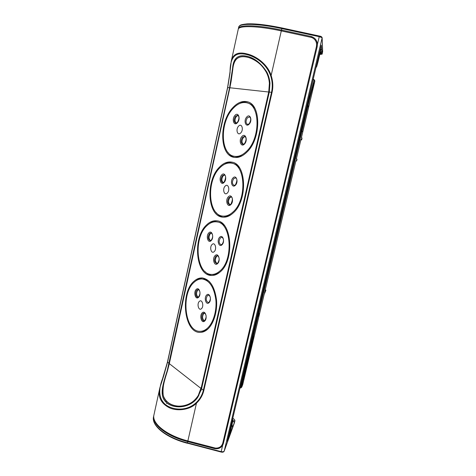 <?xml version="1.0" encoding="UTF-8"?>
<svg xmlns="http://www.w3.org/2000/svg" width="476" height="476" viewBox="0 0 476 476"><rect width="100%" height="100%" fill="white"/><g stroke="black" fill="none" stroke-linecap="round" stroke-linejoin="round"><path stroke-width="0.71" d="M253.44 339.489L251.554 344.904L249.263 354.531L251.554 344.904M253.53 339.114L251.495 345.04M242.79 384.334L264.115 294.567L265.882 290.33L264.436 293.234L295.917 160.745M314.737 81.539L313.25 79.046M301.439 137.493L314.725 81.586C313.666 83.58 311.726 90.321 308.9 101.81L247.948 358.553L247.324 359.416L240.517 387.946L239.969 388.005M296.31 159.085L301.04 139.171M249.263 354.531L247.948 358.553L246.699 359.642M248.877 355.881L249.216 354.626M307.77 106.666L302.343 129.52M308.561 106.916L308.305 108.385L308.561 106.916L308.139 105.511M303.028 130.597L308.305 108.385M254.624 334.313L259.438 314.041M252.643 338.87L257.581 318.069M308.9 101.81L308.496 101.626L314.124 80.111M321.258 45.262L231.294 424.598M232.306 420.326L232.568 421.195L233.008 420.04L232.544 419.32M229.194 433.44L229.771 434.326L233.002 420.034M229.622 433.999L232.609 421.082M301.29 131.638L300.85 131.322L301.296 131.638L301.13 132.34L300.6 132.387L301.124 132.34M304.61 115.466L305.134 115.43L304.61 115.466M305.306 114.722L304.866 114.401L305.306 114.728L305.14 115.436M275.277 241.272L274.825 241.052L275.283 241.278L275.122 241.945L274.587 242.064L275.116 241.945M316.022 67.342L316.576 66.985L316.07 67.158M316.611 66.759L316.73 66.259M316.653 65.426L317.962 62.029L321.038 49.082L320.223 49.635M232.812 421.45L234.466 422.206L232.544 427.424M322.151 54.127L322.621 51.468L322.121 37.884L224.184 451.147L234.906 420.98L232.954 420.748M234.912 420.951C234.971 420.07 234.269 419.166 232.8 418.243C234.269 419.166 234.971 420.07 234.912 420.951M320.128 53.574L322.145 54.139L319.753 54.484L322.145 54.139L322.127 53.532L320.544 53.377M319.973 53.556L322.02 50.896L322.127 53.532L322.639 51.253M214.271 448.547L187.699 441.633C166.386 436.26 151.273 423.86 153.837 415.417L153.98 414.751C151.427 423.17 166.54 435.552 187.865 440.925L215.39 448.089C219.174 448.261 221.632 446.631 222.75 443.192C221.632 446.625 219.174 448.261 215.39 448.089L214.271 448.547C217.913 449.273 220.715 448.178 222.679 445.256L223.428 443.37L222.75 443.192L222.679 445.256L223.428 443.37L317.177 46.755L317.415 44.345L316.427 46.6C317.099 42.328 315.546 39.294 311.768 37.509L281.298 30.916C257.683 25.74 238.309 25.353 238.214 29.387L238.387 28.596C238.47 24.532 257.921 24.895 281.489 30.065L282.012 27.965L319.378 36.051M234.906 420.98L234.002 424.074M322.591 52.146L322.639 51.354M245.551 371.137L243.629 378.057M317.415 44.339C317.004 40.18 314.838 37.539 310.917 36.426L281.489 30.065L271.147 75.452C267.56 64.093 255.957 55.995 247.318 54.002C238.202 51.468 232.829 53.949 231.211 61.428L229.932 72.4L231.211 61.434M310.917 36.426L311.768 37.509C315.546 39.3 317.099 42.328 316.427 46.6L222.75 443.192M163.667 375.98L159.876 387.791C157.788 396.264 160.531 402.69 168.111 407.069C175.501 411.573 189.478 410.485 196.463 403.184C200.241 399.519 202.699 395.264 203.841 390.427L203.371 390.219C202.169 395.098 199.753 399.263 196.112 402.696C186.021 412.151 171.068 409.89 164.648 403.832C158.478 397.805 158.151 388.523 163.667 375.98L167.54 362.177L227.695 87.554L230.063 72.602C229.926 59.542 233.841 53.294 241.82 53.859C250.174 54.014 265.441 60.833 270.594 75.696C272.427 81.134 272.742 86.662 271.534 92.29L203.371 390.219L201.562 388.803L269.309 92.046L269.963 83.252C269.66 79.296 268.631 75.595 266.887 72.156C260.36 62.058 252.732 56.596 243.992 55.781C237.006 55.222 233.204 59.369 232.585 68.229L229.581 87.757L167.231 370.655C163.244 383.608 158.835 395.068 165.85 401.964C172.532 409.241 190.067 408.842 197.79 397.281L201.562 388.803L201.455 386.827L268.732 91.963L269.392 83.336C269.107 79.45 268.101 75.797 266.381 72.382C260.884 61.904 250.346 56.941 243.694 56.626C237.149 56.239 233.496 60.654 232.74 69.865L229.878 87.768L167.498 370.792C163.149 384.299 159.787 395.853 167.266 401.928C173.924 408.509 190.828 408.045 198.254 395.502L201.455 386.827L198.254 395.502C191.114 407.462 175.269 408.86 167.534 402.16C159.466 395.657 163.411 383.745 167.498 370.792L169.313 363.646L201.068 388.511L198.254 395.502C193.988 402.006 188.371 405.582 181.404 406.23C172.003 406.331 165.963 402.827 163.286 395.723C162.364 388.791 163.768 380.479 167.498 370.792L229.486 89.547L169.313 363.646L167.451 362.022L227.57 87.56L229.581 87.757L229.486 89.547L232.74 69.865C233.288 61.041 236.828 56.626 243.367 56.614C250.34 56.745 261.312 62.35 266.381 72.382C268.095 75.773 269.101 79.427 269.392 83.336L268.732 91.963L201.068 388.511L201.116 390.475M167.498 370.792L167.231 370.655C162.881 384.287 158.984 395.859 166.106 402.208C172.574 408.914 189.454 409.211 197.79 397.281L198.254 395.502M232.687 426.793L232.508 427.579L232.104 424.503M234.466 422.206L232.508 427.579M317.177 46.755L316.427 46.6M232.77 420.641L231.265 424.705L227.344 441.24M232.568 421.195L231.276 424.675L227.332 441.306M321.288 45.137L321.841 51.64M278.406 225.945L278.936 225.838L278.406 225.945M279.097 225.166L278.65 224.928L279.103 225.166L278.942 225.838M250.483 345.772L250.025 345.624L250.483 345.772L250.334 346.409L249.793 346.587L250.328 346.409M253.44 331.225L253.976 331.052L253.44 331.225M254.125 330.409L253.666 330.255L254.13 330.409L253.976 331.052M245.39 373.13L243.456 379.396L245.241 373.19M246.806 359.184L247.431 358.958L308.496 101.626L307.936 101.447M248.793 356.256L242.695 380.669L241.653 380.925M322.02 50.896L322.127 53.532M194.226 281.066L194.214 281.072C179.75 292.544 184.016 333.277 200.188 332.391C202.467 332.385 204.674 331.558 206.822 329.91L206.828 329.904C213.415 324.852 217.651 311.75 216.479 299.6C214.611 286.487 209.862 279.263 202.229 277.942C199.414 277.8 196.743 278.841 194.226 281.066M202.895 278.014C200.485 278.055 198.183 278.972 195.993 280.763M206.649 224.85L206.643 224.856C192.453 237.399 195.493 275.265 211.225 275.461C214.188 275.646 217.074 274.539 219.9 272.141L219.906 272.135C234.811 260.723 232.074 221.239 216.776 220.834C213.23 220.436 209.856 221.768 206.649 224.85M205.019 271.6C207.054 273.813 209.351 275.104 211.903 275.485M217.443 220.947C214.872 220.81 212.367 221.62 209.928 223.369M219.4 167.183L219.388 167.195C205.525 180.701 207.346 215.854 222.399 217.115C226.082 217.586 229.73 216.158 233.329 212.831L233.341 212.82C247.847 200.432 246.52 163.696 231.854 162.149C227.534 161.382 223.381 163.06 219.4 167.183M216.235 212.659C218.181 215.098 220.459 216.61 223.077 217.187M232.514 162.31C229.843 161.965 227.171 162.625 224.511 164.291M232.478 108.016L232.472 108.028C218.96 122.391 219.609 155.057 233.787 157.3C238.196 158.169 242.641 156.366 247.127 151.904L247.133 151.898C261.217 138.623 261.229 104.405 247.401 101.799C242.308 100.567 237.334 102.643 232.478 108.016M227.873 152.302C229.658 154.938 231.854 156.646 234.46 157.425M248.055 102.013C245.354 101.459 242.587 101.947 239.755 103.476M246.824 151.047C242.51 155.349 238.226 157.086 233.978 156.247C220.34 154.081 219.728 122.624 232.74 108.826L232.758 108.808C237.417 103.661 242.189 101.68 247.068 102.852C260.378 105.351 260.384 138.248 246.842 151.035L246.824 151.047M240.773 132.881C244.01 129.615 241.635 122.582 238.547 126.194C235.364 129.436 237.661 136.428 240.773 132.881M243.004 155.295C240.332 156.646 237.768 157.056 235.311 156.533L233.978 156.247M247.068 102.852L248.401 103.233C250.852 103.952 252.946 105.571 254.69 108.082M238.137 115.448L236.471 116.346C234.68 119.131 234.579 121.404 236.179 123.159M245.158 136.517L243.498 137.368C241.612 140.241 241.552 142.586 243.307 144.389M233.044 211.939C229.575 215.146 226.064 216.52 222.512 216.062C208.036 214.849 206.298 180.993 219.65 168.022L219.662 168.01C223.482 164.065 227.469 162.459 231.604 163.185C245.723 164.672 247.002 199.991 233.056 211.927L233.044 211.939M227.29 193.054C230.408 190.168 228.147 182.849 225.172 186.098C222.108 188.966 224.291 196.225 227.29 193.054M231.324 214.503C228.795 216.009 226.308 216.592 223.857 216.253L222.512 216.062M231.604 163.185L232.942 163.464C235.376 163.982 237.536 165.386 239.422 167.683M224.601 175.025L223.268 175.739C221.453 178.554 221.429 180.862 223.202 182.659M231.253 196.939L229.95 197.6C228.052 200.509 228.069 202.889 230.009 204.739M219.626 271.219C216.907 273.527 214.123 274.592 211.267 274.414C196.142 274.224 193.226 237.762 206.887 225.719L206.899 225.707C209.975 222.762 213.212 221.483 216.61 221.87C231.33 222.25 233.972 260.205 219.644 271.207L219.626 271.219M214.158 251.655C217.163 249.132 215.015 241.552 212.141 244.45C209.19 246.961 211.267 254.481 214.158 251.655M219.65 272.349C217.33 273.944 214.985 274.664 212.617 274.509L211.267 274.414M216.61 221.87L217.948 222.048C220.293 222.369 222.447 223.536 224.398 225.559M211.415 233.067L210.398 233.609C208.577 236.453 208.625 238.797 210.547 240.642M217.722 255.767L216.758 256.261C214.855 259.2 214.944 261.616 217.038 263.52M206.56 328.952C204.496 330.54 202.365 331.338 200.164 331.344C184.617 332.194 180.517 292.978 194.452 281.965L194.464 281.953C196.88 279.829 199.432 278.835 202.127 278.972C209.476 280.239 214.051 287.177 215.848 299.791C216.973 311.471 212.909 324.073 206.572 328.94L206.56 328.952M201.36 308.757C204.258 306.58 202.217 298.75 199.45 301.314C196.6 303.486 198.575 311.25 201.36 308.757M207.935 328.946L207.923 328.958C205.852 330.54 203.716 331.338 201.521 331.35L200.164 331.344M202.127 278.972L203.466 279.055C205.662 279.198 207.738 280.132 209.684 281.851M198.575 289.628L197.855 290.021C196.041 292.877 196.154 295.257 198.195 297.167M204.561 313.071L203.906 313.416C202.008 316.362 202.163 318.819 204.377 320.788M229.956 85.966L229.878 87.768L231.08 81.551L232.74 69.865C233.234 58.518 238.857 54.508 249.597 57.828C256.493 60.065 262.086 64.92 266.381 72.382C268.095 75.773 269.101 79.427 269.392 83.336L268.732 91.963L201.455 386.827M203.841 390.427L272.064 92.386L229.878 87.768L229.486 89.547M252.304 342.143L252.226 342.488M300.82 140.128L301.701 139.694L302.016 138.367L301.409 137.641M295.953 160.585L296.691 160.763L295.798 161.251L296.691 160.763L297 159.448L296.274 159.24M264.132 294.495L265.882 290.312M301.082 138.998L301.701 139.688L301.855 137.748M302.099 130.948L302.653 131.775M252.56 339.602L254.148 335.931M259.539 313.25L258.057 316.445M300.892 140.206L301.701 139.694M265.328 289.479L265.882 290.324L265.328 289.497M231.818 423.229L232.449 423.045M316.486 65.402L316.724 66.176M320.735 49.32L317.748 61.892L317.349 61.749M238.411 28.489L238.684 27.221C238.779 23.11 258.248 23.431 281.822 28.596L319.223 36.676L322.145 37.693C321.818 36.765 320.895 36.212 319.384 36.039L317.415 44.345M187.395 443.192L221.078 452.039C222.637 452.414 223.666 452.14 224.166 451.206L223.089 451.783L221.167 451.641L221.102 451.968M222.679 445.256L221.167 451.641L187.425 442.853L196.463 403.184L196.112 402.696M321.556 36.961L319.384 36.039L282.012 27.965C267.351 24.901 255.743 23.532 247.199 23.865C238.994 24.74 239.85 25.46 238.684 27.221M166.57 403.464L167.32 403.243M165.398 401.482L166.719 401.429M153.587 416.571C151.017 425.044 166.112 437.48 187.425 442.853L187.36 443.263C166.219 437.866 151.053 425.681 153.587 416.571L153.784 415.649M230.063 72.602L227.582 87.572L167.481 361.98L159.876 387.791M198.67 395.925L199.033 394.092M231.068 79.712L231.08 81.551M231.312 78.034L231.354 79.867M232.585 68.229L232.74 69.865M266.887 72.156L266.381 72.382M269.963 83.252L269.392 83.336M229.944 72.477L227.587 87.548M167.457 362.075L163.518 375.98M270.594 75.696L271.147 75.452C273.01 81.235 273.313 86.876 272.064 92.386M242.695 380.669C241.302 387.03 241.183 388.648 242.349 385.536L242.236 385.834M242.349 385.536L242.706 384.632M297 159.448L296.56 158.657L297.006 159.448L296.691 160.763M227.32 441.353L232.645 427.014L232.014 424.866M265.239 289.872L265.4 289.557M234.954 115.406L234.835 115.543C231.491 119.292 234.049 126.592 237.387 122.707L237.5 122.57C240.91 118.78 238.256 111.438 234.954 115.406M246.752 117.001L246.627 117.144C243.325 120.785 245.89 127.848 249.186 124.087L249.311 123.944C252.673 120.273 250.019 113.169 246.752 117.001M241.957 136.439L241.838 136.57C238.387 140.265 241.04 147.852 244.485 144.02L244.605 143.883C248.127 140.152 245.366 132.518 241.957 136.439M235.555 116.204C233.698 119.464 233.781 121.785 235.793 123.159L237.417 122.356C239.291 118.97 239.422 116.602 237.804 115.251L235.555 116.204M247.365 117.822C245.556 120.946 245.64 123.171 247.615 124.492L249.216 123.724C251.048 120.476 251.173 118.203 249.591 116.906L247.365 117.822M242.57 137.243C240.636 140.593 240.749 142.973 242.915 144.395L244.527 143.639C246.473 140.2 246.574 137.766 244.813 136.338L242.57 137.243M221.751 174.876L221.637 174.995C218.419 178.357 220.852 185.961 224.065 182.469L224.178 182.344C227.469 178.958 224.94 171.3 221.751 174.876M233.079 177.875L232.954 178C229.777 181.249 232.217 188.621 235.394 185.253L235.513 185.128C238.756 181.85 236.221 174.43 233.079 177.875M228.415 196.749L228.301 196.868C224.975 200.158 227.504 208.06 230.818 204.626L230.937 204.507C234.323 201.193 231.705 193.232 228.415 196.749M222.351 175.644C220.495 178.952 220.65 181.302 222.822 182.689L224.125 182.07C226.035 177.905 226.082 175.501 224.255 174.865L222.351 175.644M233.686 178.661C231.871 181.838 232.038 184.093 234.18 185.426L235.447 184.843C237.316 180.809 237.357 178.5 235.56 177.911L233.686 178.661M229.027 197.522C227.088 200.926 227.284 203.341 229.622 204.769L230.884 204.198C232.865 199.819 232.871 197.344 230.902 196.784L229.027 197.522M208.893 232.823L208.78 232.931C205.674 235.912 207.988 243.807 211.088 240.689L211.201 240.582C214.367 237.578 211.963 229.616 208.893 232.823M219.763 237.149L219.644 237.268C216.58 240.142 218.906 247.8 221.965 244.807L222.084 244.694C225.202 241.796 222.798 234.079 219.763 237.149M215.229 255.487L215.116 255.594C211.915 258.498 214.319 266.691 217.514 263.65L217.627 263.543C220.894 260.622 218.395 252.351 215.229 255.487M209.488 233.561C207.631 236.917 207.863 239.297 210.178 240.701L211.177 240.243C214.152 235.929 211.868 233.216 211.064 232.931L209.488 233.561M220.37 237.911C218.561 241.136 218.799 243.426 221.084 244.765L222.054 244.337C224.999 240.005 222.655 237.613 221.911 237.304L220.37 237.911M215.836 256.231C213.908 259.688 214.182 262.139 216.663 263.585L217.609 263.163C220.769 258.432 218.163 255.993 217.365 255.642L215.836 256.231M196.356 289.301L196.249 289.396C193.25 292.02 195.457 300.189 198.444 297.429L198.551 297.333C201.604 294.698 199.319 286.457 196.356 289.301M206.792 294.894L206.679 294.995C203.728 297.518 205.935 305.449 208.887 302.801L209 302.706C212.004 300.166 209.714 292.169 206.792 294.894M202.383 312.708L202.27 312.803C199.188 315.338 201.473 323.817 204.549 321.139L204.662 321.044C207.81 318.498 205.436 309.941 202.383 312.708M196.945 290.015C194.91 291.758 195.6 297.488 197.832 297.256L198.563 296.929C201.628 292.085 198.891 289.813 198.218 289.509L196.945 290.015M207.393 295.626C205.602 298.898 205.906 301.219 208.31 302.581L209.006 302.278C212.016 297.488 209.256 295.447 208.631 295.144L207.393 295.626M202.984 313.428C200.836 315.154 201.657 321.199 204.008 320.883L204.686 320.598C207.899 315.314 204.847 313.327 204.198 312.964L202.984 313.428M240.517 387.946C241.219 387.976 241.814 387.214 242.314 385.667L264.132 294.531M301.427 137.576L314.737 81.569C314.969 80.813 314.624 80.081 313.702 79.367M264.466 293.133L295.941 160.656M296.292 159.174L301.07 139.075M301.492 137.308L302.016 138.367M321.276 45.19L231.282 424.64M316.736 66.319L316.599 64.909M316.576 66.985L317.962 62.029M322.639 51.295L322.145 37.693M224.166 451.206L234.495 422.575M153.98 414.751L159.841 387.946M231.306 60.999L238.214 29.387M321.853 51.604L322.014 50.932M319.955 53.633C320.259 53.919 320.889 53.241 321.853 51.598"/></g></svg>
